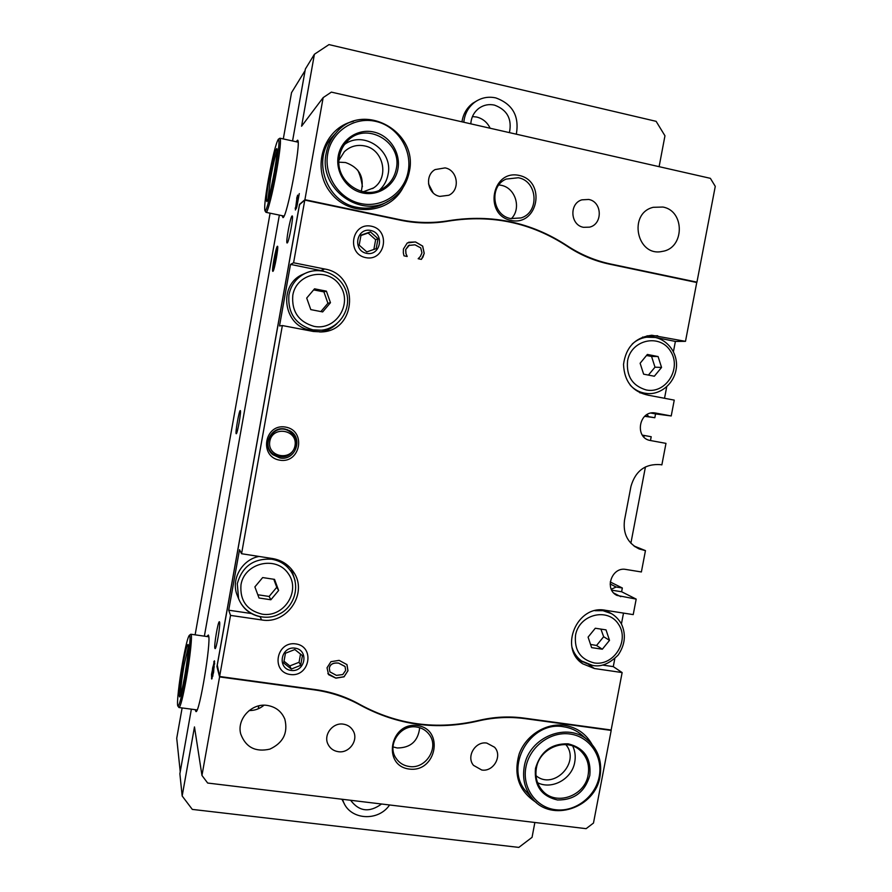 <?xml version="1.0" encoding="UTF-8"?>
<svg xmlns="http://www.w3.org/2000/svg" width="892" height="892" viewBox="0 0 892 892"><rect width="100%" height="100%" fill="white"/><g stroke="black" fill="none" stroke-linecap="round" stroke-linejoin="round"><path stroke-width="1.34" d="M212.597 675.634L214.158 666.893L213.924 663.537L212.597 668.03L211.973 675.824L212.943 675.679M213.623 672.267L211.705 679.002L211.504 674.408L214.381 660.782L213.623 672.267M296.668 198.28L297.649 195.136L296.044 207.1L299.299 193.586L296.891 206.587L295.363 209.999L296.891 198.325M296.456 208.048L296.523 207.312M292.565 140.958L305.376 69.019L314.408 54.256L301.585 126.229L323.16 97.607L331.356 92.121L710.378 178.333L715.273 186.361L696.942 282.151L695.76 282.285M279.363 215.106L204.368 636.152M191.367 709.162L179.872 773.743L182.169 795.987L194.478 726.935L201.96 775.438L219.577 676.917L216.946 666.536L299.511 204.368L304.908 199.696L323.16 97.607M195.17 709.653L195.995 711.638C199.563 712.686 211.248 642.039 208.594 635.617L208.36 635.026L206.833 636.509M214.872 648.294C213.879 645.552 218.161 620.531 219.41 621.757L219.566 622.003C220.647 624.355 216.288 649.945 215.05 648.584L214.872 648.294M287.224 242.947L287.124 242.981C285.462 243.516 290.313 216.901 292.041 215.987L292.175 215.931C293.869 215.284 288.885 242.479 287.224 242.947M272.93 271.324L272.852 271.335C271.413 271.804 275.929 246.805 277.39 246.27L277.479 246.248C278.962 245.679 274.323 271.179 272.93 271.324M282.062 215.663L282.998 217.626C287.113 217.213 301.529 141.092 297.616 140.167L296.111 141.739M610.596 729.924L611.198 730.414L593.481 823.048L586.111 828.668L207.669 783.042L201.96 775.438M611.198 730.414L524.942 718.629C509.299 716.521 493.532 717.346 477.644 721.115C436.612 730.515 397.598 725.229 360.58 705.282C346.308 697.321 330.843 692.17 314.185 689.839L219.577 676.917M417.356 725.586C390.005 721.706 381.876 765.86 409.305 769.06C436.489 772.728 444.629 729.032 417.356 725.586M486.798 743.081L494.547 747.217C502.742 755.702 493.544 772.104 481.747 770.008L473.529 765.381C465.97 756.684 475.313 740.996 486.798 743.081M343.32 724.148C347.735 724.839 351.024 727.08 353.199 730.871C358.785 740.182 349.218 753.562 338.291 751.688C333.519 750.941 330.085 748.444 327.977 744.196C323.172 734.83 332.783 722.297 343.32 724.148M267.288 705.427C275.773 706.865 281.627 711.459 284.838 719.197C288.183 732.923 283.177 742.913 269.808 749.146C255.458 752.335 245.768 747.306 240.751 734.049C236.503 719.13 251.7 702.773 267.288 705.427M591.942 744.296C585.866 733.637 576.723 727.326 564.513 725.363C545.949 722.732 525.934 735.264 519.189 753.907C513.235 775.092 518.921 791.271 536.248 802.443M671.219 415.962L674.252 400.118L648.952 395.334C632.829 392.168 624.344 381.865 623.519 364.427C625.916 347.077 635.327 337.343 651.751 335.247L685.491 341.335L696.752 282.496L609.414 264.132C594.362 260.943 580.257 254.956 567.1 246.17C531.153 222.599 491.637 214.236 448.553 221.082C432.698 223.847 416.742 223.569 400.675 220.246L304.796 200.087L293.591 262.772L324.677 269.005C359.431 274.368 357.034 330.341 322.146 331.902L313.449 331.49L282.363 325.558L241.565 553.731L272.629 558.559C281.493 560.109 288.417 564.524 293.412 571.817C308.509 592.634 287.269 624.824 261.59 619.929L230.537 615.402L219.622 676.493L315.333 689.583C331.356 691.813 346.23 696.797 359.922 704.524C397.353 724.861 436.824 730.202 478.346 720.546C493.633 716.867 508.797 716.042 523.849 718.071L611.143 730.002L622.137 672.568L594.362 668.509L582.666 663.782C558.515 648.194 577.191 604.352 605.445 610.284L633.22 614.61L636.186 599.112L616.963 595.421C603.873 589.367 611.834 566.431 625.972 569.464L641.381 571.962L645.462 550.609L639.218 548.981C627.767 543.317 622.861 533.739 624.5 520.259L630.967 486.352C635.505 470.775 645.384 463.539 660.638 464.654L661.864 464.877L665.978 443.369L650.569 440.548C634.212 438.273 638.784 410.164 655.085 412.951L671.219 415.962L655.553 413.921L654.828 417.724L644.682 416.33M642.351 435.129L651.205 436.734L650.48 440.525M645.44 466.906L630.878 543.239M610.228 581.974L622.337 587.995L621.624 591.753L636.186 599.112M534.865 822.491L532.056 837.343L518.821 847.4L192.304 809.401L182.169 795.987M314.408 54.256L328.97 44.6L656.122 121.334L664.964 135.796L659.11 166.67M461.967 121.836C463.149 114.098 466.717 107.932 472.682 103.316L477.198 100.606M344.412 803.926L341.904 799.232M180.229 771.703L176.727 738.264L182.124 707.947M195.125 634.836L270.098 213.188M283.299 138.929L291.528 92.656L305.109 70.557M388.276 201.135L386.113 202.373C377.082 207.702 367.337 209.341 356.878 207.29C326.093 202.172 311.275 158.91 332.939 136.242L334.69 134.369M353.433 121.323C323.74 127.846 310.795 167.83 330.408 192.404C349.207 217.559 389.726 214.359 403.262 187.153M304.908 199.696L399.672 219.633C416.374 223.089 432.966 223.413 449.445 220.592C491.994 213.991 531.063 222.264 566.632 245.411C580.346 254.488 595.02 260.687 610.652 264.01L696.942 282.151M519.255 175.445C491.871 169.145 483.464 214.827 510.926 220.424C538.144 226.479 546.562 181.288 519.255 175.445M445.075 167.897C457.841 170.071 460.528 190.052 448.799 195.259L439.856 196.396C427.647 194.389 424.257 175.568 435.062 169.591L445.075 167.897M588.72 199.462C602.301 201.748 602.936 224.215 589.545 227.148L583.502 227.315C570.322 225.185 569.007 203.499 581.863 199.841L588.72 199.462M662.89 207.044C685.134 210.824 684.577 248.377 662.321 251.388C636.877 257.387 627.689 213.244 653.267 207.301L662.89 207.044M527.139 792.62L526.615 792.029C503.423 767.655 530.205 720.457 563.543 726.768C570.624 727.783 576.812 730.604 582.097 735.231L588.118 740.483M240.316 410.588C241.52 410.654 237.294 434.616 236.235 433.724C234.964 433.947 239.19 409.796 240.282 410.576L240.316 410.588M510.759 218.562C492.351 215.608 488.827 186.172 506.11 179.091L518.319 177.742C537.731 181.043 539.76 212.474 521.006 217.938L510.759 218.562M511.361 218.685C521.697 208.338 515.498 187.822 501.17 185.291L498.884 184.934M409.272 766.496C403.407 765.626 398.902 762.727 395.747 757.799C386.793 744.552 400.631 724.148 416.586 727.025C421.816 727.805 425.997 730.269 429.13 734.395C439.589 747.329 425.963 769.383 409.272 766.496M393.026 746.916L397.23 747.975C410.677 747.886 418.158 741.129 419.686 727.705M433.133 192.85L428.528 183.886M362.408 186.684C361.438 179.816 359.855 174.286 357.681 170.093M258.936 708.504L258.323 707.835L258.97 705.817M644.983 416.062L654.828 417.724M622.337 587.995L616.171 587.014L610.128 583.981M645.028 435.597L643.466 436.556M647.068 414.59L648.662 416.575M616.171 587.014L611.265 589.233M363.222 191.802L373.525 187.956C389.626 177.72 383.593 149.243 364.527 145.909C356.8 144.437 350.077 146.366 344.357 151.696L339.016 160.136M535.981 775.65C553.642 790.725 580.971 762.147 565.807 744.586M338.971 162.177L345.538 162.534C359.298 167.473 364.549 177.073 361.271 191.356M263.976 705.226C259.661 708.85 254.722 710.623 249.147 710.545M371.395 226.211C351.816 221.963 346.074 253.83 365.709 257.632C385.199 261.757 390.952 230.136 371.395 226.211M295.798 643.901C276.252 640.935 270.655 671.988 290.257 674.519C309.725 677.374 315.322 646.555 295.798 643.901M285.607 427.078C264.601 423.209 258.602 456.771 279.675 460.16C300.593 463.896 306.592 430.613 285.607 427.078M403.329 252.837L403.418 249.035L407.276 242.936L415.516 241.944L422.697 246.103L424.235 253.373L421.381 259.394L418.17 258.725L420.299 256.539L421.961 252.893L420.734 247.898L414.992 244.809L408.558 245.456L405.726 249.548L405.994 253.752L407.176 256.483L403.976 255.826L403.329 252.837M347.969 670.717L344.067 676.816L335.894 678.154L328.59 674.664L327.029 667.785L330.954 661.674L339.138 660.37L346.977 664.618L347.969 670.717L344.022 676.738L335.838 678.065L327.855 673.605M655.553 413.921L651.093 413.085M611.722 590.181L621.624 591.753M219.622 676.493L217.28 665.031L299.288 205.996L299.69 204.502L304.796 200.087M685.491 341.335L675.389 341.424L673.438 351.638M666.714 386.838L664.529 398.267M623.508 613.094L621.423 623.954M614.811 658.608L613.283 666.625L622.137 672.568M342.762 674.564L345.661 670.416L345.059 666.514L338.625 663.157C333.24 662.589 330.151 664.239 329.349 668.119L329.884 671.843L336.395 675.367L342.762 674.564M344.981 666.391L338.581 663.079C333.195 662.511 330.107 664.172 329.293 668.041L329.917 671.888M346.865 664.451L347.913 670.639M405.994 253.752L407.142 256.305M409.484 245.021L405.659 249.57L405.927 253.774M423.053 256.896L421.336 259.382M408.636 242.245L415.449 241.966L422.63 246.136L424.168 253.395L422.986 256.918M288.729 430.97L287.257 429.61M271.424 453.292L273.264 454.128M279.832 457.93L272.896 454.719C261.423 446 270.945 425.841 285.016 429.03L289.777 430.758C303.815 437.961 295.252 461.32 279.832 457.93M633.944 545.982L645.462 550.609M649.343 395.368L648.473 395.29M647.079 335.771L675.389 341.424M291.327 569.029L295.085 580.67M230.537 615.402L228.709 610.206L239.524 549.717L241.565 553.731M251.221 613.506L228.709 610.206M282.363 325.558L279.508 325.959L290.513 264.4L293.591 262.772M290.513 264.4L323.562 271.123M336.931 323.673C332.136 328.278 326.439 331.066 319.849 332.036M613.283 666.625L602.546 665.053M583.212 662.065L579.008 660.582M295.665 445.554C296.456 439.355 294.237 434.538 289.008 431.126C275.193 422.25 259.884 443.937 272.963 453.883C283.645 459.648 291.205 456.871 295.665 445.554M295.007 445.666C292.286 461.643 266.82 457.317 269.797 441.306C272.562 425.25 298.028 429.732 295.007 445.666M602.323 649.22L591.608 647.625L588.084 637.122L595.298 628.247L606.014 629.875L609.515 640.356L602.323 649.22L596.547 645.473L603.65 636.721L600.918 629.105M603.65 636.721L609.515 640.356M590.537 644.425L596.547 645.473M654.338 376.234L643.623 374.161L640.121 363.256L647.369 354.447L658.084 356.555L661.563 367.448L654.338 376.234M648.406 375.086L654.996 367.181L651.561 356.432L658.084 356.555M654.996 367.181L661.563 367.448M651.561 356.432L646.51 355.495M237.796 596.726L237.094 595.009C230.783 579.265 241.988 559.585 259.037 556.441M283.801 562.596L290.402 570.545M270.878 599.77L259.003 597.997L254.889 586.88L262.672 577.57L274.546 579.376L278.627 590.459L270.878 599.77L269.116 596.458L276.765 587.282L273.788 579.254M276.765 587.282L278.627 590.459M257.81 594.752L269.116 596.458M320.429 330.285L310.305 330.073C283.333 326.338 277.635 284.749 302.845 274.368L304.596 273.61M322.67 311.921L310.795 309.613L306.703 298.062L314.53 288.818L326.405 291.16L330.464 302.7L322.67 311.921M320.864 311.576L327.91 303.28L323.907 291.885L326.405 291.16M327.91 303.28L330.464 302.7M323.907 291.885L313.627 289.889M295.085 648.149C309.301 650.067 305.231 672.523 291.048 670.438C276.788 668.576 280.857 645.998 295.085 648.149M283.689 662.979L285.451 653.212L294.828 649.543L302.433 655.62L300.66 665.354L291.305 669.045L283.689 662.979M284.002 661.228L289.8 665.934L299.076 662.277L300.66 665.354M289.8 665.934L291.305 669.045M299.076 662.277L300.504 654.07M370.682 230.459C384.92 233.314 380.739 256.35 366.534 253.339C352.251 250.552 356.432 227.382 370.682 230.459M359.186 245.155L361.004 235.142L370.414 231.898L378.007 238.655L376.19 248.645L366.802 251.901L359.186 245.155M373.871 249.448L375.643 239.703L378.007 238.655M375.643 239.703L368.128 233.013L370.414 231.898M368.128 233.013L360.937 235.499M276.944 248.801C278.438 247.43 274.045 270.956 273.231 268.726C272.406 267.767 275.74 249.649 276.899 248.846L276.944 248.801M273.632 263.619L276.721 250.061L275.126 262.727L273.599 267.544L273.632 263.619L274.769 263.842M276.475 255.179L275.182 254.922M180.585 694.868C180.452 689.449 181.622 679.526 184.087 665.109L188.368 646.588M182.849 664.674C185.346 651.093 187.097 644.358 188.123 644.47C188.781 648.127 187.621 658.853 184.622 676.649C182.347 689.126 180.652 695.883 179.56 696.92C178.567 694.422 179.671 683.673 182.849 664.674M184.945 678.823C181.533 697.366 179.158 706.431 177.843 706.007C176.583 704.412 179.013 682.425 182.559 662.678C185.592 646.031 187.866 636.899 189.394 635.271C191.189 633.956 188.903 656.858 184.945 678.823M190.576 634.402L190.955 634.245C192.549 634.223 190.186 657.359 186.238 679.291C182.871 697.6 180.452 707.01 178.991 707.534L177.909 706.085M267.923 199.719L270.532 178.433C273.075 164.619 275.26 155.409 277.111 150.815M269.228 178.322C272.651 159.98 275.182 150.068 276.832 148.563C277.535 150.302 276.698 158.085 274.323 171.911C271.135 189.015 268.67 198.927 266.942 201.625C265.905 201.057 266.663 193.296 269.228 178.322M275.249 170.751C271.436 192.449 266.173 212.764 264.98 210.824C264.077 208.237 265.203 197.756 268.369 179.392C272.573 156.736 275.884 143.356 278.337 139.252C279.776 139.721 278.75 150.213 275.249 170.751M278.36 139.23L279.965 138.204C281.203 139.687 280.099 150.57 276.632 170.851C272.818 192.482 267.567 213.043 266.117 212.363L265.849 212.118M572.753 746.069C575.106 751.097 575.775 756.461 574.738 762.147C572.073 778.928 552.025 790.1 537.586 782.719M536.382 768.157C539.459 747.552 566.977 737.004 580.725 750.964C587.215 757.386 589.679 765.347 588.151 774.847C584.974 796.322 555.415 806.479 542.247 790.412C536.917 784.146 534.955 776.731 536.382 768.157M535.479 768.402C540.474 751.61 551.345 743.426 568.115 743.817C584.115 747.808 591.351 758.334 589.824 775.404C584.918 792.029 574.125 800.213 557.444 799.968C541.366 796.143 534.04 785.618 535.479 768.402M599.212 776.62C595.499 796.757 575.162 812.278 555.582 809.735C535.947 807.505 521.909 787.547 525.912 767.165C529.614 746.738 550.397 731.184 569.977 734.004C589.612 736.536 603.204 756.516 599.212 776.62M600.026 776.374C595.354 808.096 551.379 822.814 532.346 798.563C524.92 789.487 522.221 778.827 524.262 766.596C528.744 736.725 568.327 721.171 588.608 740.906C598.499 750.339 602.312 762.158 600.026 776.374M344.613 144.381C363.847 129.987 393.517 150.77 388.065 174.464C386.872 180.697 384.006 185.926 379.457 190.163M339.439 156.49C340.543 150.636 343.097 145.619 347.122 141.404C365.464 120.654 402.627 141.716 396.271 168.878C394.699 176.817 390.674 183.061 384.196 187.599C364.627 202.272 333.898 181.176 339.439 156.49M338.246 155.989C341.067 139.565 357.781 128.325 373.726 132.016C389.704 135.472 400.976 152.811 397.91 169.001C395.078 185.235 378.654 196.474 362.721 192.973C346.743 189.706 335.191 172.368 338.246 155.989M408.202 171.242C404.388 193.107 382.3 208.271 360.803 203.577C339.25 199.217 323.606 175.824 327.732 153.703C331.534 131.503 354.146 116.339 375.643 121.368C397.208 126.062 412.338 149.443 408.202 171.242M409.305 171.721C406.819 184.075 400.385 193.553 390.005 200.143C361.193 219.666 318.277 188.903 326.137 153.591C327.587 145.742 330.887 138.862 336.028 132.953C362.163 100.417 418.883 131.102 409.305 171.721M381.553 804.004C369.444 812.813 359.13 811.575 350.634 800.28M342.495 799.299L343.509 802.075C350.567 820.127 378.331 821.744 389.592 804.974M470.809 123.843C471.266 117.22 474.042 111.991 479.127 108.144C483.787 104.933 488.883 103.918 494.436 105.1C507.191 109.805 512.186 118.982 509.421 132.629M490.154 128.236C487.3 122.338 482.817 118.603 476.685 117.03L472.448 116.562M516.323 134.19C519.456 116.105 512.599 104.007 495.762 97.897C488.069 96.258 481.022 97.73 474.633 102.29C468.267 107.252 464.654 113.897 463.807 122.249M214.102 663.904L214.693 663.994M213.745 661.808L214.704 661.942M211.493 678.544L212.084 678.634M296.044 207.1L296.713 207.245M295.118 208.137L296.334 208.394M448.007 221.171L449.445 220.592M610.652 264.01L609.637 264.177M360.19 704.68L360.58 705.282M399.672 219.633L399.092 219.911M644.236 550.397L634.836 546.629M655.821 413.063L654.382 412.885M620.787 596.681L613.874 593.113M657.716 335.76L648.071 335.961M261.59 619.929L260.13 616.762M324.677 269.005L321.008 270.499M594.362 668.509L588.765 664.585M572.062 647.481C573.812 653.111 577.001 657.627 581.617 661.005C592.065 666.592 602.579 670.316 618.156 655.062C625.147 644.693 626.217 634.279 621.367 623.831C618.702 619.338 615.402 615.948 611.488 613.651L602.959 610.674L594.953 610.697M575.53 635.238C579.042 614.41 607.708 607.117 618.435 624.132C629.919 640.545 613.886 666.268 594.217 662.934C580.402 659.411 574.169 650.179 575.53 635.238M576.31 657.259L581.617 661.005L592.533 665.41M630.22 385.188C634.156 389.38 638.862 392.023 644.358 393.116L646.823 393.461C660.225 395.245 675.98 383.136 676.56 365.229C676.56 348.359 662.611 336.217 649.443 336.964C642.954 337.187 637.211 339.54 632.216 344.011M654.962 337.455L642.574 337.087M627.567 360.803C631.146 339.596 659.857 333.307 670.539 351.18C681.979 368.474 665.856 394.186 646.176 389.949C632.361 385.779 626.162 376.056 627.567 360.803M237.094 595.009L238.588 598.666C245.701 616.372 266.44 621.111 278.94 614.175C292.832 608.076 301.24 587.895 291.294 571.839C286.6 564.892 280.055 560.689 271.647 559.217C253.685 558.225 242.223 566.375 237.283 583.68L238.588 598.666C242.78 608.835 250.34 614.923 261.278 616.907M240.985 584.784C244.43 562.83 275.951 555.359 288.149 573.411C301.162 590.827 284.002 617.844 262.192 614.175C246.861 610.351 239.792 600.55 240.985 584.784M312.88 329.828L321.354 330.207C338.915 328.59 351.481 309.792 346.52 292.643C341.937 275.394 321.287 265.593 305.32 273.298C296.445 277.769 290.982 284.938 288.941 294.784C287.547 313.014 295.531 324.699 312.88 329.828M323.439 271.112C317.162 269.908 311.118 270.644 305.32 273.298L302.845 274.368M292.788 295.341C296.289 272.963 327.888 266.596 340.053 285.607C353.031 304.005 335.76 330.999 313.939 326.338C298.597 321.789 291.55 311.453 292.788 295.341M213.924 663.537L214.716 663.648M212.218 676.236L212.798 676.314M296.679 207.334L295.888 207.178M373.525 187.956L372.577 188.58M284.838 719.197L284.481 718.305M293.412 571.817L292.453 570.445M322.146 331.902L321.187 331.98M288.517 430.858L285.317 429.085M272.963 453.883L270.187 451.709M611.488 613.651L605.523 610.295M646.823 393.461L639.865 392.826M189.394 635.271L190.799 634.234M179.147 707.557L197.143 709.921M190.955 634.245L208.773 636.788M264.98 210.824L265.961 212.296M266.117 212.363L284.046 216.076M280.066 138.227L298.106 142.174M532.346 798.563L526.615 792.029M384.196 187.599L383.002 188.357M336.028 132.953L332.939 136.242M342.227 799.265L343.509 802.075M469.939 105.68L474.633 102.29"/></g></svg>
